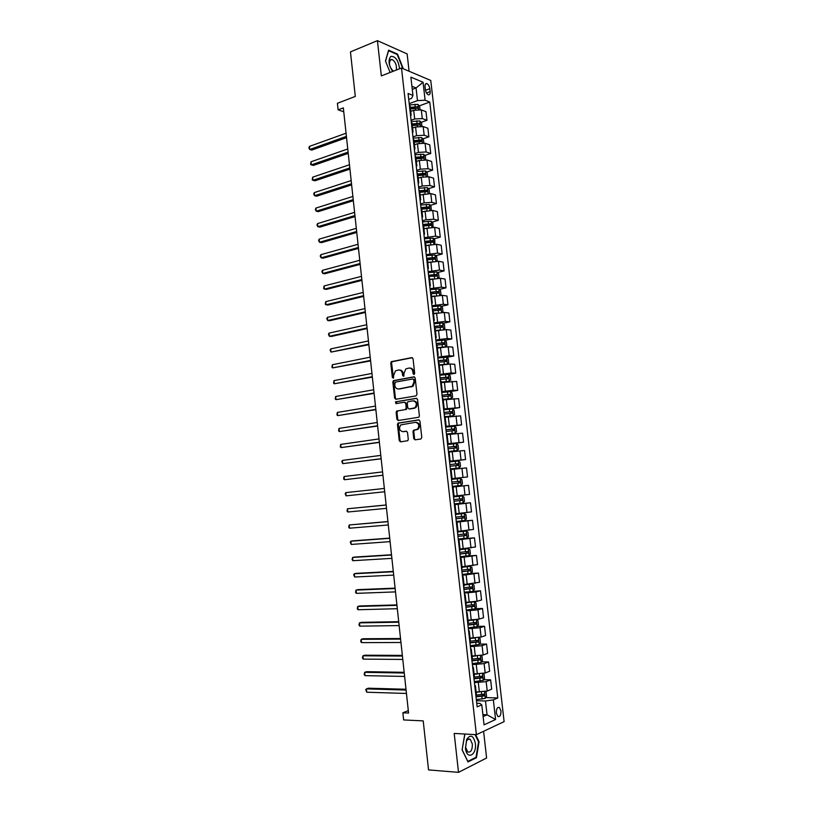 <?xml version="1.0" encoding="UTF-8"?>
<svg xmlns="http://www.w3.org/2000/svg" width="813" height="813" viewBox="0 0 813 813"><rect width="100%" height="100%" fill="white"/><g stroke="black" fill="none" stroke-linecap="round" stroke-linejoin="round"><path stroke-width="1.22" d="M413.99 374.519L414.681 373.411L413.055 358.767L411.774 357.608L391.327 361.663L390.758 363.065L392.344 377.496L393.502 378.187L393.675 375.352L395.453 370.891L398.4 370.017C400.575 369.874 401.927 371.114 402.435 373.726L402.638 375.616L403.817 376.297L404 373.441L405.778 368.97L408.787 368.076C411.002 367.923 412.364 369.173 412.882 371.805L413.095 373.695L413.99 374.519M500.991 710.948L499.446 707.513C497.332 706.975 496.286 708.814 496.316 713.062L497.861 716.487C499.975 717.025 501.021 715.176 500.991 710.948M413.756 438.614L415.036 439.833L420.788 439.04L421.784 437.485L419.955 421.073L418.665 419.854L397.964 423.136L397.466 424.467L399.234 440.636L400.494 441.855L407.811 440.687L408.278 439.376L407.516 432.404L406.246 431.195L402.862 431.683C399.346 430.677 398.655 428.41 400.799 424.894L415.382 422.323C418.949 423.288 419.671 425.565 417.547 429.132L413.461 430.29L412.984 431.612L413.756 438.614L415.484 439.772M409.081 71.239L407.13 53.902L377.425 40.65L350.454 51.88L355.301 96.432L337.405 103.302L338.106 109.846L343.33 107.865L408.563 713.042L402.862 712.798L403.634 719.932L423.217 720.887L428.542 769.911L458.512 772.35L486.601 758.001L483.593 731.294M377.425 40.65L381.338 75.904L401.5 68.018L476.398 734.678L454.203 733.428L458.512 772.35M416.012 395.89L416.998 394.315L415.189 377.994L413.898 376.826L393.38 380.647L392.831 382.019L394.59 398.096L395.84 399.274L416.012 395.89M417.567 399.498L419.386 415.87L418.888 417.211L398.167 420.534L396.907 419.335L396.155 412.435L396.663 411.083L405.24 409.589L406.205 408.035L405.697 403.421L404.427 402.232L395.982 403.634L395.464 401.856L416.276 398.309L417.567 399.498M425.047 86.747L425.382 89.664C425.839 92.286 426.815 93.993 428.329 94.786C429.691 95.04 430.301 93.983 430.158 91.625L429.823 88.719C429.376 86.087 428.39 84.379 426.866 83.587C425.514 83.333 424.904 84.389 425.047 86.747M401.5 68.018L430.768 80.457L504.111 721.639L476.398 734.678M408.736 99.399L411.632 98.332L412.953 95.406L408.065 93.475L477.15 706.873L481.794 704.871L479.904 703.387L476.743 703.265M412.953 95.406L410.89 77.154L423.055 82.245L425.108 100.212L417.486 100.619L409.213 103.647M419.274 105.863L429.772 102.062L425.108 100.212M429.772 102.062L497.79 697.971L493.349 699.881L495.584 719.515L484.05 724.84L481.794 704.871M408.299 710.623L402.862 712.798M338.106 109.846L343.757 111.788M412.272 89.369L416.053 87.956L411.917 86.269M417.486 100.619L416.053 87.956L423.055 82.245M482.902 714.637L487.048 714.82L485.483 700.989L476.448 700.684M483.644 679.709L490.625 679.851L491.682 689.18L487.231 691.03L476.144 692.036M490.625 679.851L486.164 681.64L474.416 682.635M481.54 661.884L488.593 661.945L489.65 671.253L485.178 672.981L474.111 674.007M488.593 661.945L484.121 663.621L472.394 664.638M479.436 644.099L486.56 644.079L487.617 653.367L483.135 654.983L472.079 656.02M486.56 644.079L482.079 645.644L470.371 646.681M477.333 626.366L484.528 626.264L485.585 635.522L481.103 637.026L470.056 638.083M484.528 626.264L480.046 627.707L468.349 628.774M475.239 608.673L482.505 608.49L483.562 617.728L479.07 619.12L468.044 620.187M482.505 608.49L478.014 609.821L466.337 610.909M464.233 592.189L480.493 590.766L481.54 599.984L477.038 601.254L466.032 602.331M480.493 590.766L475.991 591.976L464.335 593.094M470.768 573.45L478.481 573.084L479.528 582.271L464.03 584.527M478.481 573.084L462.333 575.309M467.384 555.98L476.469 555.442L477.516 564.608L462.028 566.763M476.469 555.442L460.331 557.586M461.174 538.785L474.467 537.85L475.514 546.986L460.026 549.049M474.467 537.85L458.339 539.893M456.286 521.621L472.475 520.29L473.512 529.415L458.034 531.377M472.475 520.29L456.357 522.251M454.335 504.294L470.483 502.78L471.52 511.885L456.052 513.745M470.483 502.78L454.376 504.649M452.384 487.007L468.491 485.32L469.528 494.395L454.071 496.154M468.491 485.32L452.394 487.099M467.536 476.946L451.449 478.684L467.536 476.946L466.51 467.892L451.073 469.508M449.518 461.499L465.564 459.548L449.477 461.195M465.564 459.548L464.538 450.514L449.101 452.038M447.577 444.315L463.583 442.191L447.516 443.746M463.583 442.191L462.556 433.177L447.14 434.599M447.079 426.967L461.611 424.874L445.554 426.347M461.611 424.874L460.595 415.88L445.178 417.211M450.168 409.071L459.65 407.598L443.603 408.98M459.65 407.598L458.634 398.634L443.227 399.864M449.965 391.653L457.689 390.362L453.115 390.301L441.652 391.663M457.689 390.362L456.672 381.419L441.276 382.567M448.024 381.531L450.687 379.966L450.219 375.85L448.583 374.447L455.737 373.177L451.144 372.994L439.701 374.387M455.737 373.177L454.721 364.254L450.128 364.021L439.325 365.301M446.754 357.364L453.786 356.023L449.193 355.748L437.76 357.151M453.786 356.023L452.77 347.131L448.176 346.785L437.384 348.086M444.914 340.312L451.835 338.919L447.241 338.533L435.829 339.966M451.835 338.919L450.829 330.048L446.225 329.6L435.453 330.911M443.075 323.31L449.894 321.857L445.29 321.359L433.898 322.812M449.894 321.857L448.888 313.005L444.274 312.446L433.522 313.777M441.246 306.338L447.963 304.834L443.349 304.235L431.967 305.708M447.963 304.834L446.957 296.003L442.333 295.343L431.601 296.674M439.406 289.418L446.022 287.853L441.408 287.152L430.047 288.635M446.022 287.853L445.026 279.042L440.402 278.28L429.681 279.631M437.567 272.528L444.101 270.912L439.477 270.099L428.126 271.613M444.101 270.912L443.095 262.121L438.471 261.258L427.76 262.619M435.738 255.678L442.181 254.022L437.546 253.097L426.215 254.632M442.181 254.022L441.174 245.252L436.54 244.276L425.849 245.658M433.898 238.88L440.26 237.162L435.626 236.136L424.305 237.691M440.26 237.162L439.264 228.412L434.62 227.335L423.939 228.727M432.069 222.112L438.349 220.343L433.705 219.215L426.053 219.764L422.404 220.79M438.349 220.343L437.353 211.614L432.709 210.435L422.038 211.847M430.229 205.384L436.439 203.565L431.784 202.346L424.142 202.864L420.504 203.941M436.439 203.565L435.443 194.866L430.788 193.585L420.138 194.998M428.4 188.697L434.528 186.838L429.874 185.506L422.242 186.004L418.614 187.122M434.528 186.838L433.542 178.149L428.888 176.767L421.256 177.254L418.248 178.199M426.571 172.051L432.638 170.141L427.973 168.708L420.341 169.185L416.723 170.344M432.638 170.141L431.652 161.472L426.977 159.988L419.356 160.466L416.49 161.391M424.742 155.446L430.738 153.484L426.073 151.95L418.451 152.417L414.843 153.606M430.738 153.484L429.752 144.836L425.087 143.251L417.465 143.708L414.478 144.714M422.912 138.881L428.847 136.869L424.173 135.232L416.561 135.68L412.963 136.909M428.847 136.869L427.872 128.251L423.187 126.564L415.585 126.991L412.598 128.037M421.093 122.346L426.967 120.294L422.282 118.566L414.681 118.983L411.083 120.253M426.967 120.294L425.982 111.696L421.297 109.907L413.695 110.324L410.717 111.391M483.115 716.588L487.048 714.82L495.584 719.515M410.86 108.891L415.108 107.367M412.303 125.426L416.317 124.023M414.152 141.838L417.455 140.72M416.002 158.301L418.522 157.478M417.862 174.795L419.498 174.277M419.732 191.329L420.382 191.136M485.747 697.584L497.79 697.971M410.138 106.229L409.406 105.385M410.595 115.913L411.124 114.938L410.402 114.176M412.039 123.098L411.317 122.296M412.496 132.763L413.024 131.828L412.303 131.106M413.949 139.999L413.217 139.247M414.396 149.653L414.935 148.759L414.213 148.078M415.85 156.95L415.138 156.238M416.297 166.584L416.845 165.73L416.134 165.09M417.77 173.941L417.049 173.271M418.207 183.555L418.756 182.752L418.055 182.142M419.691 190.974L418.98 190.344M420.128 200.577L420.687 199.805L419.975 199.236M421.612 208.057L420.9 207.457M422.049 217.64L422.608 216.908L421.906 216.38M423.98 234.733L424.538 234.053L423.532 225.13L422.831 224.622M424.538 234.053L423.847 233.555M425.473 242.335L424.772 241.817M425.91 251.878L426.479 251.237L425.778 250.78M427.414 259.54L426.713 259.062M427.841 269.062L428.421 268.463L427.729 268.046M434.64 278.513L434.376 276.176L428.664 276.349M429.782 286.298L430.362 285.739L429.681 285.353M431.723 303.564L432.313 303.046L431.297 294.042L430.616 293.686M432.313 303.046L431.632 302.71M433.258 311.399L432.567 311.054M433.675 320.881L434.274 320.403L433.593 320.109M435.636 338.238L436.235 337.802L435.209 328.757L434.528 328.472M436.235 337.802L435.555 337.547M437.587 355.637L438.197 355.251L437.17 346.175L436.5 345.932M438.197 355.251L437.526 355.027M439.142 363.655L438.471 363.441M439.559 373.076L440.168 372.74L439.498 372.557M441.53 390.565L442.14 390.27L441.113 381.145L440.443 380.982M442.14 390.27L441.479 390.128M443.095 398.716L442.424 398.573M443.502 408.096L444.122 407.841L443.461 407.74M445.483 425.666L446.103 425.463L445.077 416.297L444.416 416.215M446.103 425.463L445.453 425.402M447.465 443.288L448.095 443.126L447.059 433.929L446.408 433.898M448.095 443.126L447.445 443.105M449.457 460.951L450.087 460.829L449.05 451.622L448.4 451.622M450.087 460.829L449.437 460.859M452.089 478.583L451.449 478.654L452.089 478.583L451.052 469.345L450.402 469.386M452.404 487.17L453.054 487.119L452.404 487.211M453.054 487.119L454.101 496.377L453.451 496.489M454.406 504.944L455.056 504.944L454.416 505.066M455.056 504.944L456.103 514.223L455.473 514.375L464.284 513.45L455.473 514.446M456.418 522.769L457.069 522.8L456.439 522.972M457.069 522.8L458.126 532.109L457.485 532.302M458.43 540.625L459.091 540.716L458.461 540.919M459.091 540.716L460.138 550.045L459.508 550.279M460.443 558.541L461.113 558.663L460.483 558.917M462.17 568.002L461.54 568.297M462.465 576.488L463.146 576.661L462.516 576.956M464.193 586.031L463.573 586.356M464.487 594.486L465.178 594.71L464.558 595.045M465.178 594.71L466.235 604.11L465.615 604.476M466.52 612.535L467.211 612.799L466.601 613.185M468.278 622.209L467.658 622.626M468.562 630.624L469.253 630.939L468.644 631.366M470.321 640.359L469.711 640.837M470.605 648.764L471.306 649.12L470.697 649.587M471.306 649.12L472.373 658.601L471.764 659.089M472.648 666.945L473.359 667.351L472.76 667.859M474.426 676.823L473.827 677.381M474.701 685.176L475.422 685.633L474.822 686.182M476.489 695.115L475.89 695.725M485.483 700.989L493.349 699.881M403.289 68.78L397.527 54.095L388.594 50.162L385.474 61.005L390.118 72.469M464.792 734.027L462.109 749.891L467.993 761.933L476.459 757.675L479.05 741.72L475.646 734.637M396.866 54.359L397.527 54.095M475.412 757.604L476.459 757.675M478.481 741.69L479.05 741.72M414.264 374.407L413.695 371.836C413.228 369.346 411.957 368.096 409.874 368.065M399.457 370.017C401.531 370.027 402.791 371.277 403.258 373.756L403.807 376.307M412.374 357.69L392.161 361.704L391.592 363.106L393.502 378.187M414.457 376.897L394.203 380.667L393.655 382.039L395.413 398.096L396.165 399.224M413.766 379.803L412.872 378.98L395.209 382.151L394.752 385.22C395.26 387.821 396.602 389.071 398.776 388.96L412.272 386.226L413.99 381.805L413.766 379.803L414.579 379.823L413.136 378.99M414.579 379.823L414.803 381.825L413.095 386.236L399.6 388.98M404.732 402.232L406.52 403.421L406.52 409.376L397.933 410.88L396.978 412.415L397.73 419.315L398.553 420.473M416.784 398.36L396.592 401.724L396.398 403.563M413.766 408.217L415.036 407.648C417.232 404.061 416.541 401.785 412.953 400.829L407.791 401.805L407.272 403.167L407.78 407.78L409.051 408.98L415.85 407.648C418.045 404.061 417.354 401.785 413.766 400.829M409.6 408.969L409.051 408.98M414.579 408.217L409.874 408.969M416.195 422.303C419.752 423.268 420.473 425.534 418.36 429.101L414.284 430.26L413.797 431.581L414.569 438.573M406.642 431.215L403.685 431.652M419.102 419.894L398.787 423.116L398.289 424.437L400.057 440.595L400.961 441.794M420.036 109.613L419.66 106.3L417.963 104.379L409.356 104.918M346.064 133.21L309.418 146.411L309.743 149.49L311.786 150.08L346.541 137.661M410.443 108.952L417.719 108.312L417.526 106.727L410.27 107.357M410.331 107.966L417.526 106.727M309.418 146.411L308.889 147.956L309.743 149.49L346.399 136.36M421.927 126.279L421.541 122.844L419.833 120.954L411.226 121.503M347.761 148.962L311.033 161.787L311.359 164.866L313.401 165.415L348.238 153.372M412.313 125.548L419.579 124.907L419.396 123.312L412.14 123.952M412.201 124.531L419.396 123.312M311.033 161.787L310.627 164.541L311.359 164.866L348.106 152.122M423.827 142.997L423.421 139.429L421.713 137.57L413.095 138.139M349.468 164.765L312.649 177.183L312.975 180.273L315.017 180.791L349.936 169.114M414.193 142.194L421.469 141.543L421.297 139.938L414.01 140.588M414.071 141.147L419.691 140.486L420.514 141.36M419.691 140.486L421.297 139.938L419.681 140.486M312.649 177.183L312.243 179.917L312.975 180.273L349.803 167.925M425.727 159.744L425.301 156.055L423.603 154.216L414.976 154.805M351.165 180.588L314.265 192.62L314.59 195.72L316.643 196.197L351.633 184.897M416.073 158.87L423.349 158.21L423.197 156.614L415.89 157.265M415.951 157.793L421.591 157.133L422.394 158.017M314.265 192.62L313.737 194.104L314.59 195.72L351.511 183.758M427.628 176.543L427.191 172.712L425.494 170.913L416.856 171.523M352.883 196.461L315.891 208.098L316.216 211.197L318.259 211.644L353.34 200.709M417.953 175.588L425.24 174.927L425.097 173.321L417.77 173.982M417.831 174.49L423.502 173.83L424.284 174.724M315.891 208.098L315.353 209.551L316.216 211.197L353.228 199.642M399.549 68.78C398.4 60.355 395.504 56.219 390.85 56.382C387.923 59.999 388.533 65.03 392.669 71.473M396.277 70.06C396.957 65.365 395.555 61.839 392.059 59.481L390.636 59.603C388.482 63.323 389.397 67.184 393.401 71.188M385.545 61.188L388.563 50.701L397.222 54.512L402.841 68.587M465.463 748.143C466.621 760.49 476.977 755.267 475.351 743.377C473.4 735.348 470.514 734.048 466.662 739.495L465.463 748.143M465.605 747.289L467.699 751.934C470.818 752.716 472.373 750.084 472.383 744.037L470.28 739.393C468.816 738.529 467.536 739.2 466.428 741.385L465.605 747.289M475.077 734.606L478.552 741.832L476.032 757.289L467.831 761.405L462.13 749.749L464.904 734.027M429.538 193.382L429.081 189.419L427.394 187.64L418.746 188.27M420.687 194.835L420.128 194.907M354.59 212.366L317.527 223.605L317.853 226.705L319.895 227.122L355.047 216.563M419.843 192.356L427.14 191.675L427.008 190.079L419.599 190.75M419.711 191.218L425.402 190.557L426.175 191.472M317.527 223.605L316.979 225.038L317.853 226.705L354.935 215.547M431.347 210.252L430.981 206.156L429.284 204.419L420.636 205.059M422.831 211.614L422.028 211.715M356.318 228.301L319.153 239.144L319.479 242.254L321.521 242.63L356.765 232.457M421.734 209.154L429.04 208.474L428.918 206.868L421.205 207.579M421.601 207.986L427.323 207.335L428.075 208.26M319.153 239.144L318.615 240.557L319.479 242.254L356.653 231.502M433.085 227.162L432.882 222.945L431.195 221.227L422.526 221.898M425.006 228.433L423.919 228.565M358.035 244.286L320.789 254.723L321.115 257.843L323.157 258.178L358.482 248.382M423.634 225.994L430.951 225.313L430.839 223.707L422.821 224.459M423.299 224.825L429.142 224.144L429.975 225.089M320.789 254.723L320.241 256.105L321.115 257.843L358.381 247.487M434.843 244.113L434.792 239.764L433.146 238.128L424.427 238.768M427.242 245.282L425.829 245.455M359.763 260.292L322.436 270.333L322.761 273.453L324.794 273.757L360.2 264.347M425.534 242.884L432.862 242.183L432.76 240.577L424.721 241.339M424.762 241.735L431.164 241.004L431.886 241.949M433.146 238.128L433.827 244.124M322.436 270.333L321.877 271.694L322.761 273.453L360.108 263.503M436.601 261.125L437.16 260.688L436.703 256.634L435.016 254.977L426.337 255.678M429.518 262.172L427.729 262.386M361.49 276.349L324.072 285.973L324.407 289.113L326.44 289.377L361.927 280.343M427.445 259.804L434.772 259.103L434.681 257.487L426.622 258.26M426.662 258.625L433.085 257.904L433.796 258.859M324.072 285.973L323.655 288.574L324.407 289.113L361.836 279.56M438.37 278.168L439.081 277.599L438.624 273.534L436.937 271.918L428.248 272.64M431.876 279.093L429.65 279.357M363.228 292.436L325.718 301.653L326.054 304.794L328.086 305.027L363.655 296.379M434.376 276.176L436.693 276.064L436.622 274.448L428.532 275.221M428.573 275.556L434.874 274.835L435.707 275.82M325.718 301.653L325.302 304.235L326.054 304.794L363.574 295.658M440.148 295.271L441.002 294.56L440.544 290.485L438.857 288.9L430.158 289.631M434.325 296.044L431.561 296.369M364.966 308.564L327.375 317.375L327.7 320.525L329.732 320.708L365.383 312.456M431.042 293.808L438.614 293.066L438.553 291.45L430.453 292.223M430.484 292.538L436.784 291.816L437.628 292.812M327.375 317.375L326.816 318.676L327.7 320.525L365.311 311.796M441.937 312.405L442.933 311.562L442.465 307.477L440.788 305.922L432.079 306.674M436.906 313.025L433.481 313.432M434.172 313.625L433.512 313.706M366.704 324.722L329.031 333.127L329.356 336.277L331.389 336.44L367.12 328.564M432.557 310.912L440.544 310.109L440.494 308.483L432.374 309.265M432.404 309.55L438.898 308.838L439.559 309.844M329.031 333.127L328.462 334.407L329.356 336.277L367.059 327.964M443.735 329.6L444.863 328.594L444.396 324.509L442.719 322.974L434 323.757M440.067 329.987L435.412 330.525M436.876 330.606L435.443 330.779M368.452 340.932L330.688 348.909L331.013 352.08L368.858 344.712M434.477 327.995L442.475 327.192L442.435 325.566L434.294 326.359M434.325 326.613L440.646 325.901L441.479 326.928M330.688 348.909L330.119 350.169L331.013 352.08L368.807 344.173M445.554 346.826L446.804 345.677L446.337 341.572L444.65 340.078L435.931 340.881M444.213 346.938L437.343 347.669M439.792 347.608L437.364 347.883M370.2 357.161L332.344 364.742L332.68 367.903L370.606 360.901M436.408 345.129L444.416 344.316L444.386 342.69L436.225 343.482M436.246 343.716L442.577 343.005L443.42 344.041M332.344 364.742L331.907 367.232L332.68 367.903L370.555 360.413M439.274 364.844L447.374 364.102L448.746 362.801L448.278 358.685L446.591 357.232L437.861 358.045M443.115 364.61L439.294 365.037M371.958 373.441L334.011 380.596L334.346 383.777L372.354 377.12M438.339 362.303L446.357 361.48L446.337 359.854L438.156 360.657M438.177 360.86L444.741 360.159L445.351 361.206M334.011 380.596L333.574 383.075L334.346 383.777L372.313 376.704M449.355 381.267L448.542 374.417L439.803 375.25M447.689 381.561L441.235 382.242M449.325 381.307L441.215 382.069M373.716 389.752L335.678 396.49L336.013 399.671L374.112 393.38M440.28 379.529L448.309 378.695L448.298 377.059L440.097 377.872M440.118 378.045L446.703 377.344L447.292 378.421M335.678 396.49L335.241 398.949L336.013 399.671L374.071 393.025M443.176 399.478L451.276 398.553L452.638 397.181L452.17 393.045L450.493 391.642L441.744 392.496M451.276 398.553L443.166 399.335M375.484 406.104L337.354 412.425L337.69 415.616L375.86 409.681M442.221 396.785L450.26 395.941L450.26 394.315L442.038 395.128M442.059 395.27L448.41 394.559L449.233 395.677M337.354 412.425L336.907 414.854L337.69 415.616L375.83 409.386M445.128 416.754L453.237 415.839L454.589 414.427L454.121 410.28L452.445 408.919L443.695 409.793M453.237 415.839L445.118 416.652M377.242 422.496L339.031 428.39L339.367 431.591L377.628 426.012M444.172 414.091L452.221 413.238L452.231 411.602L443.989 412.425M444 412.537L450.361 411.835L451.185 412.974M339.031 428.39L338.584 430.809L339.367 431.591L377.598 425.778M447.079 434.081L455.199 433.177L456.55 431.723L456.083 427.567L454.406 426.236L445.646 427.13M455.199 433.177L447.069 434M379.021 438.929L340.718 444.396L341.054 447.597L379.386 442.394M446.124 431.429L454.182 430.575L454.203 428.939L445.941 429.762M445.951 429.853L452.323 429.152L453.136 430.311M340.718 444.396L340.261 446.784L341.054 447.597L379.376 442.221M448.39 451.52L457.16 450.544L458.522 449.05L458.044 444.894L456.378 443.593L447.597 444.508M457.16 450.544L448.38 451.469M380.789 455.392L342.395 460.432L342.74 463.644L381.155 458.806M448.085 448.817L456.154 447.963L456.184 446.317L447.902 447.15M447.902 447.211L454.579 446.53L455.087 447.709M342.395 460.432L341.806 461.53L342.74 463.644L381.145 458.695M459.132 467.963L456.093 468.278L459.132 467.963L460.493 466.438L460.016 462.262L458.349 460.991L449.559 461.926M450.351 468.928L456.083 468.298L450.351 468.908M382.567 471.896L344.082 476.509L344.427 479.731L382.933 475.249M449.863 464.609L455.595 463.979L449.863 464.579M450.046 466.256L458.126 465.382L458.166 463.735L455.605 463.949L456.56 463.928L457.038 465.158M344.082 476.509L343.625 478.867L344.427 479.731L382.923 475.209M452.313 486.387L461.113 485.422L462.465 483.857L461.987 479.67L460.321 478.44L451.53 479.385M346.114 495.859L345.179 493.664L345.779 492.627L384.356 488.44L345.779 492.627L346.114 495.859L384.712 491.753M460.148 481.205L458.542 481.377L458.41 483.024L452.018 483.725L460.097 482.851L460.148 481.205L451.825 482.048M454.294 503.908L463.095 502.932L464.447 501.316L463.969 497.119L462.302 495.92L453.502 496.895M462.302 495.92L453.502 496.865M386.134 504.964L347.476 508.775L347.812 512.007L386.5 508.349M453.989 501.245L462.079 500.361L462.14 498.704L453.796 499.558M462.14 498.704L460.534 498.867L460.392 500.523L453.989 501.215M386.145 505.025L347.476 508.775L347.009 511.082L347.812 512.007M465.117 520.432L464.335 513.481L465.951 514.619L466.428 518.826L465.087 520.483L456.266 521.479M387.923 521.519L349.173 524.964L349.519 528.206L388.289 524.974M455.971 518.806L464.071 517.911L464.142 516.255L455.778 517.119M464.142 516.255L462.526 516.397L462.373 518.054L455.961 518.745M387.933 521.651L349.173 524.964L348.706 527.251L349.519 528.206M458.247 539.09L467.079 538.074L468.42 536.377L467.942 532.159L466.276 531.031L458.105 531.976M466.276 531.031L458.095 531.885M389.712 538.115L352.893 540.848L350.881 541.194L351.216 544.436L390.088 541.651M457.953 536.407L466.062 535.513L466.134 533.846L457.76 534.72M464.579 533.989L464.355 535.635L457.943 536.316M389.732 538.308L350.881 541.194L350.271 542.159L351.216 544.436M460.239 556.742L469.071 555.706L470.412 553.968L469.934 549.74L468.278 548.643L460.097 549.608M468.278 548.643L460.077 549.497M391.5 554.751L354.59 557.078L352.588 557.454L352.933 560.706L391.886 558.358M459.934 554.06L468.054 553.145L468.146 551.488L459.752 552.362M466.621 551.631L466.357 553.257L459.924 553.938M391.531 555.015L352.588 557.454L352.11 559.7L352.933 560.706M462.231 574.445L471.073 573.389L472.414 571.61L471.926 567.372L470.27 566.305L462.089 567.291M470.27 566.305L462.069 567.149M393.299 571.427L356.307 573.338L354.295 573.754L354.641 577.017L393.695 575.106M461.926 571.752L470.056 570.838L470.158 569.171L461.743 570.055M468.674 569.313L468.349 570.919L461.916 571.6M393.329 571.752L354.295 573.754L353.685 574.669L354.641 577.017M472.323 584.039L473.115 591.061L474.416 589.293L473.938 585.045L472.282 584.008L464.081 585.025M472.282 584.008L471.327 584.049M470.249 584.171L464.06 584.842M395.098 588.145L358.015 589.628L356.013 590.086L356.358 593.358L395.504 591.894M463.928 589.486L472.068 588.561L472.17 586.895L463.735 587.789M470.707 587.047L470.351 588.632L463.908 589.303M395.138 588.531L356.013 590.086L355.535 592.291L356.358 593.358M474.091 601.813L466.083 602.789M469.528 602.23L466.062 602.585M475.127 608.825L474.335 601.783L475.94 602.758L476.428 607.016L475.097 608.876L466.235 609.984M396.907 604.902L359.732 605.97L357.74 606.457L358.076 609.74L397.323 608.713M465.93 607.27L474.081 606.335L474.192 604.659L465.737 605.563M472.749 604.821L472.363 606.386L465.91 607.057M396.957 605.35L357.74 606.457L357.253 608.642L358.076 609.74M474.69 619.892L468.095 620.604M470.29 620.146L468.064 620.37M476.489 619.658L477.953 620.522L478.44 624.791L477.109 626.691L468.247 627.809M398.716 621.691L361.46 622.341L359.458 622.87L359.803 626.162L399.132 625.583M467.942 625.095L476.093 624.15L476.215 622.473L467.749 623.388M474.792 622.636L474.375 624.181L467.912 624.851M398.776 622.209L359.458 622.87L358.97 625.034L359.803 626.162M471.347 638.073L470.077 638.195M474.467 638.022L470.107 638.469M478.664 637.585L479.975 638.327L480.463 642.605L479.131 644.546L470.26 645.685M400.535 638.53L363.187 638.744L361.185 639.323L361.531 642.616L400.961 642.494M469.955 642.971L478.115 642.016L478.247 640.339L469.762 641.254M476.845 640.502L476.388 642.026L469.924 642.697M400.596 639.109L361.185 639.323L360.698 641.457L361.531 642.616M472.607 656.02L472.089 656.071M475.453 656.04L472.119 656.376M480.849 655.542L481.997 656.172L482.485 660.461L481.164 662.443L472.272 663.611M402.354 655.4L364.915 655.197L362.923 655.817L363.269 659.119L402.791 659.434M471.967 660.888L480.148 659.922L480.28 658.235L471.774 659.16M478.887 658.408L478.41 659.912L471.936 660.583M402.425 656.05L362.923 655.817L362.425 657.93L363.269 659.119M476.855 674.048L474.142 674.323M483.044 673.55L484.03 674.068L484.518 678.367L483.196 680.39L474.304 681.579M404.173 672.31L366.653 671.68L364.651 672.341L365.007 675.644L404.62 676.426M473.989 678.845L482.18 677.879L482.312 676.182L474.325 677.066M480.94 676.365L480.442 677.839L473.959 678.509M404.254 673.022L364.651 672.341L364.163 674.434L365.007 675.644M478.359 692.097L476.174 692.32M485.249 691.599L486.062 692.005L486.55 696.314L485.229 698.377L476.327 699.587M406.002 689.261L368.391 688.205L366.399 688.906L366.744 692.219L406.449 693.459M476.022 696.853L484.213 695.877L484.02 694.139L476.479 695.054M482.993 694.363L482.475 695.816L475.981 696.487M406.083 690.044L366.399 688.906L365.759 689.648L366.744 692.219M479.385 692.127L478.318 682.727M477.343 674.058L476.286 664.678M475.31 656.04L474.253 646.681M473.278 638.063L472.221 628.723M471.255 620.126L470.199 610.817M469.233 602.24L468.186 592.951M467.221 584.395L466.174 575.137M465.209 566.6L464.162 557.362M463.207 548.846L462.17 539.629M461.205 531.133L460.168 521.946M459.213 513.47L458.176 504.304M457.221 495.849L456.195 486.702M455.239 478.268L454.213 469.142M453.258 460.737L452.231 451.632M451.286 443.248L450.26 434.172M449.315 425.799L448.288 416.744M447.353 408.39L446.327 399.366M445.392 391.033L444.376 382.019M443.431 373.716L442.424 364.732M441.489 356.44L440.473 347.476M439.538 339.204L438.532 330.261M437.597 322.019L436.591 313.096M435.666 304.875L434.66 295.973M433.736 287.761L432.729 278.889M431.805 270.699L430.809 261.847M429.884 253.676L428.888 244.845M427.963 236.695L426.967 227.884M426.053 219.764L425.067 210.963M424.142 202.864L423.156 194.094M422.242 186.004L421.256 177.254M420.341 169.185L419.356 160.466M418.451 152.417L417.465 143.708M416.561 135.68L415.585 126.991M414.681 118.983L413.695 110.324M422.282 118.566L421.297 109.907M424.173 135.232L423.187 126.564M426.073 151.95L425.087 143.251M427.973 168.708L426.977 159.988M429.874 185.506L428.888 176.767M431.784 202.346L430.788 193.585M433.705 219.215L432.709 210.435M435.626 236.136L434.62 227.335M437.546 253.097L436.54 244.276M439.477 270.099L438.471 261.258M441.408 287.152L440.402 278.28M443.349 304.235L442.333 295.343M445.29 321.359L444.274 312.446M447.241 338.533L446.225 329.6M449.193 355.748L448.176 346.785M451.144 372.994L450.128 364.021M453.115 390.301L452.089 381.297M455.077 407.638L454.05 398.614M457.048 425.016L456.022 415.971M459.03 442.445L457.993 433.38M461.012 459.914L459.975 450.829M462.993 477.434L461.957 468.318M464.985 494.985L463.949 485.849M466.987 512.586L465.94 503.43M468.989 530.228L467.942 521.052M470.991 547.921L469.944 538.714M473.003 565.655L471.957 556.427M475.026 583.429L473.969 574.181M477.038 601.254L475.991 591.976M479.07 619.12L478.014 609.821M481.103 637.026L480.046 627.707M483.135 654.983L482.079 645.644M485.178 672.981L484.121 663.621M487.231 691.03L486.164 681.64M425.484 90.324L429.823 88.719M426.479 92.977L430.158 91.625M413.695 371.836L412.882 371.805M403.461 375.636L402.638 375.616M403.258 373.756L402.435 373.726M393.167 377.527L392.344 377.496M391.592 363.106L390.758 363.065M392.537 361.541L391.714 361.5M413.908 373.726L413.095 373.695M395.413 398.096L394.59 398.096M393.655 382.039L392.831 382.019M394.61 380.484L393.787 380.464M411.673 386.866L410.86 386.856M414.803 381.825L413.99 381.805M397.73 419.315L396.907 419.335M396.978 412.415L396.155 412.435M397.933 410.88L397.11 410.89M406.053 409.579L405.24 409.589M407.028 408.024L406.205 408.035M406.52 403.421L405.697 403.421M396.592 401.724L395.768 401.724M413.797 431.581L412.984 431.612M414.772 430.036L413.959 430.067M417.018 429.711L416.205 429.742M400.057 440.595L399.234 440.636M398.289 424.437L397.466 424.467M399.254 422.902L398.431 422.933M418.583 109.511L418.004 104.43M415.23 106.727L414.935 104.206M415.575 109.816L415.402 108.322M420.463 126.198L419.884 121.005M417.099 123.332L416.815 120.802M417.455 126.503L417.282 124.928M422.364 142.925L421.764 137.61M418.98 139.968L418.695 137.438M419.345 143.22L419.162 141.574M424.264 159.683L423.644 154.267M420.87 156.645L420.575 154.114M421.246 159.988L421.053 158.25M421.561 157.133L423.167 156.614M426.164 176.492L425.534 170.954M422.76 173.372L422.465 170.821M423.146 176.797L422.943 174.978M423.451 173.83L425.067 173.321M428.075 193.342L427.435 187.691M424.65 190.13L424.366 187.579M425.047 193.646L424.833 191.746M425.341 190.557L426.957 190.069M429.986 210.232L429.335 204.459M426.551 206.929L426.266 204.378M426.957 210.537L426.734 208.545M427.232 207.335L428.858 206.858M431.906 227.162L431.236 221.268M428.451 223.778L428.166 221.217M428.868 227.467L428.634 225.394M429.142 224.144L430.768 223.697M430.362 240.658L430.077 238.087M430.788 244.439L430.544 242.284M431.042 241.004L432.679 240.567M435.748 261.146L435.057 255.018M432.272 257.579L431.988 255.008M432.709 261.451L432.455 259.215M432.953 257.904L434.589 257.477M437.679 278.198L436.977 271.959M434.193 274.55L433.898 271.969M434.874 274.835L436.51 274.438M439.62 295.292L438.898 288.94M436.114 291.562L435.819 288.971M436.571 295.607L436.296 293.188M436.784 291.816L438.431 291.43M441.561 312.426L440.829 305.952M438.044 308.605L437.75 306.013M438.512 312.751L438.227 310.241M438.715 308.838L440.361 308.473M443.502 329.611L442.76 323.015M439.975 325.698L439.681 323.096M440.453 329.926L440.158 327.344M440.646 325.901L442.292 325.546M445.453 346.836L444.701 340.119M441.916 342.832L441.622 340.22M442.394 347.09L442.099 344.478M442.577 343.005L444.233 342.669M447.404 364.061L446.642 357.263M443.857 360.007L443.563 357.395M444.335 364.275L444.04 361.653M444.518 360.149L446.174 359.834M445.798 377.222L445.504 374.6M446.286 381.5L445.981 378.878M446.459 377.334L448.126 377.039M451.306 398.512L450.534 391.683M447.75 394.488L447.455 391.856M448.237 398.766L447.933 396.144M448.41 394.559L450.077 394.285M453.268 415.809L452.495 408.949M449.701 411.785L449.406 409.152M450.189 416.083L449.894 413.451M450.361 411.835L452.028 411.581M455.229 433.136L454.457 426.266M451.662 429.132L451.367 426.49M452.15 433.441L451.855 430.799M452.323 429.152L454 428.908M457.201 450.514L456.418 443.624M453.634 446.52L453.329 443.878M454.121 450.839L453.817 448.187M454.284 446.51L455.961 446.286M459.172 467.922L458.39 461.022M455.605 463.949L455.3 461.296M456.093 468.278L455.788 465.625M456.245 463.908L457.932 463.705M461.144 485.381L460.361 478.471M457.577 481.428L457.272 478.766M458.065 485.768L457.77 483.105M458.41 483.024L460.097 482.851M463.125 502.891L462.343 495.95M459.558 498.938L459.254 496.276M460.046 503.288L459.752 500.625M460.392 500.523L462.079 500.361M461.54 516.499L461.235 513.826M462.038 520.869L461.733 518.186M462.373 518.054L464.071 517.911M467.109 538.023L466.316 531.052M463.532 534.111L463.227 531.428M464.03 538.48L463.725 535.797M464.355 535.635L466.062 535.513M469.111 555.665L468.318 548.673M465.524 551.753L465.219 549.07M466.022 556.143L465.717 553.45M466.357 553.257L468.054 553.145M471.113 573.338L470.31 566.336M467.526 569.446L467.221 566.752M468.024 573.846L467.719 571.153M468.349 570.919L470.056 570.838M469.528 587.189L469.223 584.486M470.026 591.59L469.721 588.886M470.351 588.632L472.068 588.561M471.54 604.963L471.235 602.26M472.038 609.384L471.733 606.681M472.363 606.386L474.081 606.335M477.15 626.64L476.357 619.679M473.552 622.788L473.247 620.085M474.06 627.219L473.745 624.506M474.375 624.181L476.093 624.15M479.172 644.496L478.39 637.626M475.575 640.664L475.27 637.981M476.083 645.105L475.768 642.382M476.388 642.026L478.115 642.016M481.194 662.392L480.432 655.613M477.597 658.581L477.302 655.969M478.105 663.032L477.8 660.298M478.41 659.912L480.148 659.922M483.227 680.339L482.475 673.652M479.629 676.538L479.345 674.007M480.137 680.999L479.822 678.266M480.442 677.839L482.18 677.879M485.27 698.326L484.518 691.741M481.662 694.546L481.387 692.097M482.17 699.017L481.865 696.274M482.475 695.816L484.213 695.877M497.963 707.462L499.446 707.513M411.124 114.938L410.128 106.168M413.024 131.828L412.028 123.037M414.935 148.759L413.939 139.948M416.845 165.73L415.85 156.899M418.756 182.752L417.76 173.901M420.687 199.805L419.681 190.933M422.608 216.908L421.612 208.016M426.479 251.237L425.473 242.294M428.421 268.463L427.404 259.499M430.362 285.739L429.355 276.745M434.274 320.403L433.248 311.379M440.168 372.74L439.142 363.635M444.122 407.841L443.095 398.695M462.17 568.023L461.113 558.663M464.203 586.041L463.146 576.661M468.278 622.23L467.211 612.799M470.321 640.39L469.253 630.939M474.426 676.853L473.359 667.351M476.489 695.156L475.422 685.633M425.423 84.135L426.866 83.587M392.161 361.704L391.327 361.663M394.203 380.667L393.38 380.647M413.095 386.236L412.272 386.226M397.486 411.073L396.663 411.083M406.52 409.376L405.697 409.376M396.287 401.856L395.464 401.856M415.85 407.648L415.036 407.648M414.284 430.26L413.461 430.29M418.36 429.101L417.547 429.132M398.787 423.116L397.964 423.136M421.591 157.133L423.197 156.614M423.502 173.83L425.097 173.321M389.925 60.335L392.059 59.481M468.166 739.261L470.28 739.393M466.428 741.385L466.662 739.495M425.402 190.557L427.008 190.079M427.323 207.335L428.918 206.868M429.234 224.154L430.839 223.707M431.164 241.004L432.76 240.577M433.085 257.904L434.691 257.487M435.016 274.845L436.622 274.448M436.957 291.816L438.553 291.45M438.898 308.838L440.494 308.483M440.839 325.901L442.435 325.566M442.79 343.015L444.386 342.69M444.741 360.159L446.337 359.854M446.703 377.344L448.298 377.059M448.664 394.579L450.26 394.315M450.626 411.856L452.231 411.602M452.597 429.173L454.203 428.939M454.579 446.53L456.184 446.317M456.56 463.928L458.166 463.735M465.036 533.928L466.134 533.846M467.292 551.539L468.146 551.488M469.436 569.202L470.158 569.171M471.54 586.915L472.17 586.895M473.623 604.679L474.192 604.659M475.696 622.484L476.215 622.473"/></g></svg>
